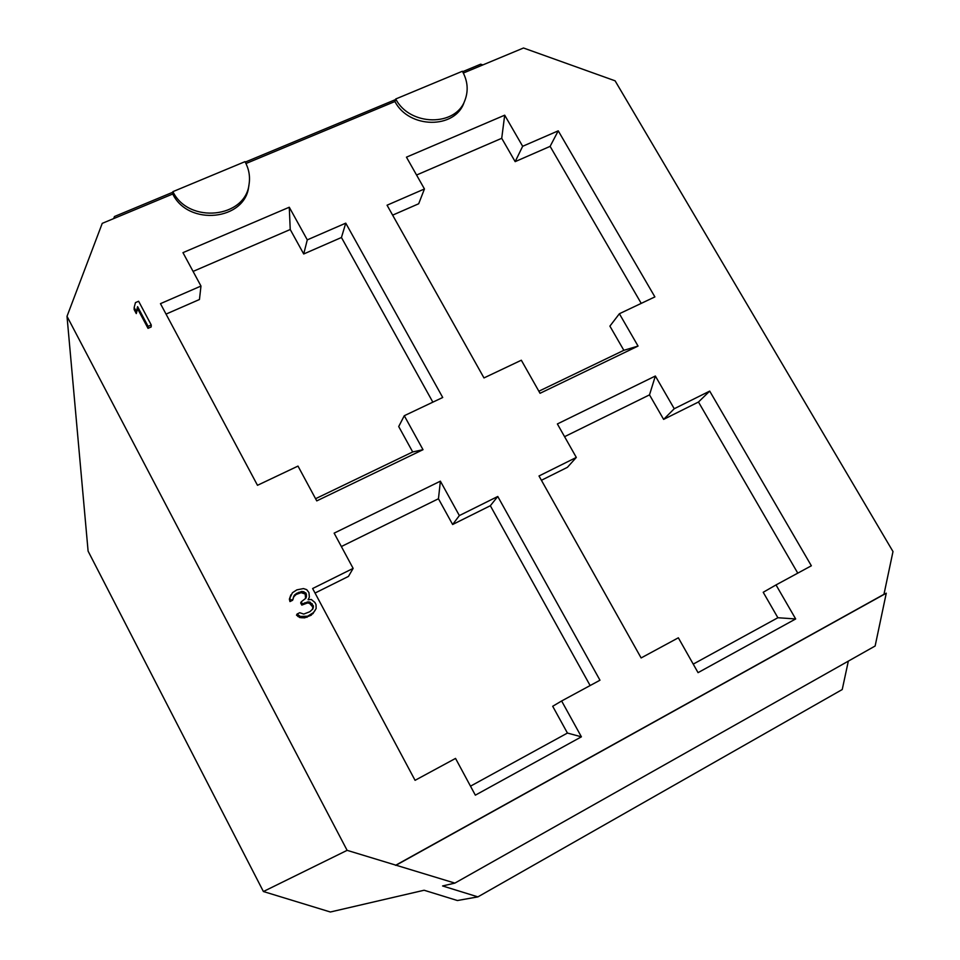 <?xml version="1.0" encoding="UTF-8"?>
<svg xmlns="http://www.w3.org/2000/svg" width="960" height="960" viewBox="0 0 960 960"><rect width="100%" height="100%" fill="white"/><g stroke="black" fill="none" stroke-linecap="round" stroke-linejoin="round"><path stroke-width="1.44" d="M67.008 316.32L88.104 551.148L263.4 891.528L347.124 850.344L67.008 316.32L102.24 223.356L172.752 194.004C188.376 226.5 245.28 220.428 248.724 186.408L249.096 184.056C250.26 176.316 248.892 168.852 245.016 161.652L172.896 191.652C188.568 224.232 245.652 218.16 249.096 184.056M113.664 218.592L114.456 216.516L172.86 192.216M347.124 850.344L454.884 883.104L442.584 885.96L477.9 896.88L457.404 900.528L424.116 890.244L330.36 912L263.4 891.528M245.976 163.524L394.92 101.52C408.924 128.856 455.1 129.276 464.052 102.504L465.048 99.984C468.564 90.444 467.676 80.868 462.384 71.256L395.724 98.988C409.764 126.396 456.072 126.828 465.048 99.984M463.344 73.044L523.5 48L615.096 80.82L892.992 551.556L883.968 594.312L886.272 593.196L396.444 865.02M395.532 865.332L883.968 594.312M459.36 515.58L497.772 496.476L599.976 680.22L561.624 700.98L581.4 736.824L475.344 795.168L455.544 758.412L415.068 780.324L312.624 588.528L353.136 568.392L334.14 533.148L440.388 481.176L459.36 515.58L452.628 524.508L438.456 498.756L440.388 481.176M307.284 239.868L345.756 223.152L442.716 397.488L404.28 415.716L423.012 449.688L316.752 500.892L297.996 466.092L257.484 485.304L160.464 303.66L200.976 286.056L182.964 252.648L289.272 207.228L307.284 239.868L303.708 253.98L290.232 229.512L193.08 271.416M674.244 408.732L709.704 391.104L811.356 565.788L776.016 584.928L795.672 618.948L698.052 672.648L678.348 637.8L641.124 657.948L539.004 475.98L576.312 457.428L557.376 423.948L655.356 376.02L674.244 408.732L663.624 419.388L649.5 394.872L564.576 436.68M522.66 146.292L558.24 130.836L654.888 296.904L619.38 313.74L638.052 346.068L540.036 393.3L521.328 360.228L483.984 377.928L387.06 205.212L424.452 188.964L406.452 157.164L504.696 115.188L522.66 146.292L515.16 161.64L501.72 138.3L416.556 175.032M134.172 307.512L134.148 309.564L136.284 313.584L137.568 308.7L148.02 328.344L151.164 326.964L151.248 324.972L138.624 301.248L135.456 302.616L134.172 307.512L136.32 311.556L137.604 306.648L148.092 326.364L151.248 324.972M290.868 594.852L289.368 599.196L289.968 601.584L292.596 600.276L294.36 595.14L296.712 593.304L301.728 591.48L303.864 591.756L306.336 593.892L306.42 596.544L305.94 598.14L301.248 601.824L302.376 603.948L307.92 601.86L310.068 602.136L313.392 605.88L312.948 608.796L309.84 611.712L303.768 614.076L299.712 612.72L297.072 614.04L300.36 616.464L307.584 616.224L313.608 612.528L316.14 608.544L316.008 604.56L314.88 602.436L311.316 599.496L308.124 599.736L309.372 597.096L308.952 592.596L306.732 589.668L303.504 588.576L296.868 589.86L292.416 592.74L289.896 598.032L290.496 600.42L293.136 599.112M293.328 597.204L296.148 594.48L301.152 592.668L305.184 594.012L305.604 598.476M301.248 601.824L300.672 602.976L301.812 605.1L307.332 603.012L309.468 603.288L312.78 607.02L312.492 609.432M297.072 614.04L296.508 615.156L299.796 617.568L304.608 617.856L311.184 615.228L315.144 610.404M394.92 101.52L395.724 98.988M172.752 194.004L172.896 191.652M245.256 162.096L395.52 99.6M462.624 71.688L480.696 64.176L482.82 64.932M848.34 661.128L842.232 689.532L477.9 896.88M454.884 883.104L875.136 646.008L886.272 593.196M353.136 568.392L348.456 576.408L315.048 593.052M200.976 286.056L199.452 299.508L166.044 314.1M561.624 700.98L552.696 706.272L567.432 733.056L470.496 786.168M341.352 546.54L438.456 498.756M590.136 685.548L490.332 505.728L452.628 524.508M404.28 415.716L398.712 426.552L412.692 451.956L315.576 498.708M432.852 402.168L341.448 237.492L303.708 253.98M619.38 313.74L609.9 326.124L623.844 350.316L538.86 391.224M424.452 188.964L418.692 203.76L392.628 215.148M641.232 303.384L550.116 146.364L515.16 161.64M776.016 584.928L763.212 592.284L777.876 617.736L693.228 664.116M576.312 457.428L567.42 467.316L541.416 480.276M797.772 573.144L698.472 402.024L663.624 419.388M581.4 736.824L567.432 733.056M289.272 207.228L290.232 229.512M423.012 449.688L412.692 451.956M497.772 496.476L490.332 505.728M345.756 223.152L341.448 237.492M649.5 394.872L655.356 376.02M795.672 618.948L777.876 617.736M501.72 138.3L504.696 115.188M638.052 346.068L623.844 350.316M709.704 391.104L698.472 402.024M558.24 130.836L550.116 146.364M148.02 328.344L148.092 326.364M137.568 308.7L137.604 306.648M136.284 313.584L136.32 311.556M312.996 613.644L313.608 612.528M311.184 615.228L311.784 614.112M306.984 617.34L307.584 616.224M304.608 617.856L305.184 616.752M301.932 617.844L302.508 616.74M299.796 617.568L300.36 616.464M297.888 616.5L298.452 615.384M312.828 608.34L313.428 607.212M312.78 607.02L313.392 605.88M311.652 604.896L312.252 603.744M309.468 603.288L310.068 602.136M307.332 603.012L307.92 601.86M303.9 604.056L304.488 602.904M301.812 605.1L302.376 603.948M305.832 597.72L306.42 596.544M305.748 595.068L306.336 593.892M305.184 594.012L305.772 592.836M303.288 592.944L303.864 591.756M301.152 592.668L301.728 591.48M298.248 593.436L298.812 592.26M296.148 594.48L296.712 593.304M293.808 596.316L294.36 595.14M289.968 601.584L290.496 600.42M289.368 599.196L289.896 598.032"/></g></svg>
